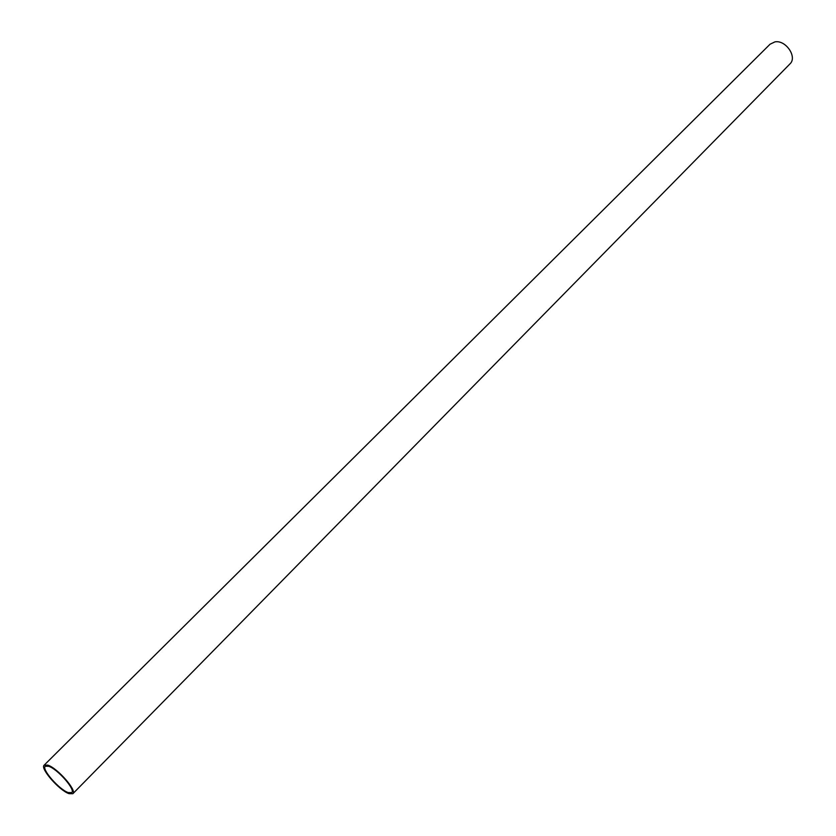 <?xml version="1.0" encoding="UTF-8"?>
<svg xmlns="http://www.w3.org/2000/svg" width="836" height="836" viewBox="0 0 836 836"><rect width="100%" height="100%" fill="white"/><g stroke="black" fill="none" stroke-linecap="round" stroke-linejoin="round"><path stroke-width="1.25" d="M72.868 793.709L789.915 63.944C797.617 57.13 785.819 39.71 774.92 41.884L770.071 44.203L44.172 765.159L47.819 765.139C57.475 768.085 77.288 790.72 72.868 793.709L69.033 793.667C59.272 790.49 39.825 768.232 44.172 765.159M68.228 792.58L71.76 792.612C75.836 789.853 57.569 768.974 48.645 766.257L45.269 766.267C41.257 769.099 59.22 789.654 68.228 792.58"/></g></svg>
